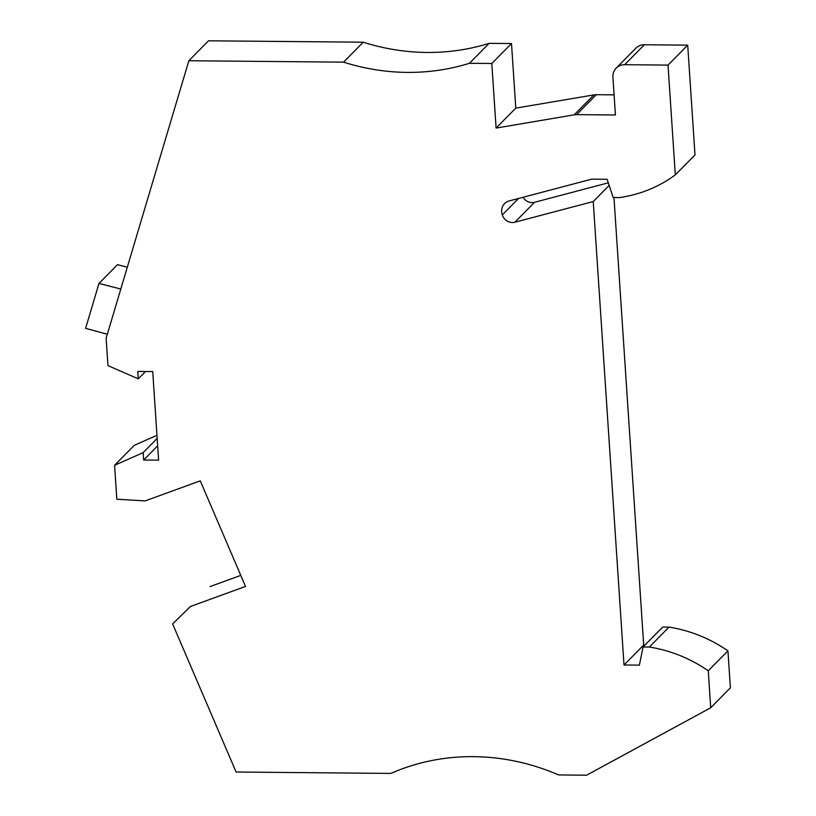 <?xml version="1.0" encoding="UTF-8"?>
<svg xmlns="http://www.w3.org/2000/svg" width="816" height="816" viewBox="0 0 816 816"><rect width="100%" height="100%" fill="white"/><g stroke="black" fill="none" stroke-linecap="round" stroke-linejoin="round"><path stroke-width="1.22" d="M156.958 435.285L134.263 445.352L114.577 465.304L116.831 499.219L145.115 500.912L200.257 480.838L245.514 586.439L190.373 606.512L172.635 623.944L236.099 772.018L390.813 773.425A217.913 202.052 44.6 0 1 558.634 774.945L586.602 775.2L710.705 707.778L730.391 687.837L727.933 650.842A138.016 127.969 44.6 0 0 669.049 627.096L649.373 647.037A138.016 127.969 44.6 0 1 708.257 670.783L727.933 650.842M669.049 627.096L662.735 627.035L643.059 646.976L639.397 665.132L624.005 664.999L593.232 201.552L609.164 185.405M593.905 94.891L574.219 114.832L496.097 128.071L515.783 108.13L593.905 94.891A14.525 13.474 44.6 0 1 596.312 94.697L614.091 94.86M574.219 114.832A14.525 13.474 44.6 0 1 576.637 114.638L615.427 114.995L612.918 77.194A13.076 12.128 44.6 0 1 616.202 68.116A13.076 12.128 44.6 0 1 624.668 64.699L668.018 65.096L687.704 45.155L644.354 44.758L624.668 64.699M107.324 334.244L85.609 328.328L98.981 283.458L117.514 264.68L127.316 267.179M190.373 606.512L172.635 623.944M644.946 645.068L643.691 645.058L624.005 664.999M643.691 645.058L613.969 197.543M188.853 60.741L343.567 62.149L363.253 42.208L208.539 40.8L188.853 60.741L106.141 338.212L107.957 365.619L138.261 378.838L145.483 371.515M608.297 182.825L534.562 202.276A10.169 9.425 44.6 0 1 523.046 197.278M593.232 201.552L514.886 222.217A10.169 9.425 44.6 0 1 502.34 214.883A11.618 10.781 44.6 0 1 504.574 203.602A11.618 10.781 44.6 0 1 509.225 200.92L591.743 179.143L607.124 179.285L613.204 197.533L619.517 197.584A138.016 127.969 44.6 0 0 675.311 174.879L668.018 65.096M515.783 108.13L511.499 43.554L489.121 43.35A217.913 202.052 44.6 0 1 363.253 42.208M496.097 128.071L491.813 63.495L511.499 43.554M491.813 63.495L469.435 63.291L489.121 43.35M616.202 68.116L635.878 48.175A13.076 12.128 44.6 0 1 644.354 44.758M98.981 283.458L120.799 289.017M157.172 438.416L143.157 452.615L143.647 460.01L157.661 445.811M518.548 198.461L502.34 214.883M240.781 575.392L210.059 586.571M143.647 460.01L158.61 460.142L152.725 371.586L137.761 371.443L138.261 378.838M675.311 174.879L694.997 154.938L687.704 45.155M710.705 707.778L708.257 670.783M114.577 465.304L143.157 452.615M469.435 63.291A217.913 202.052 44.6 0 1 343.567 62.149M649.373 647.037L643.059 646.976M596.312 94.697L576.637 114.638M534.562 202.276L514.886 222.217"/></g></svg>
